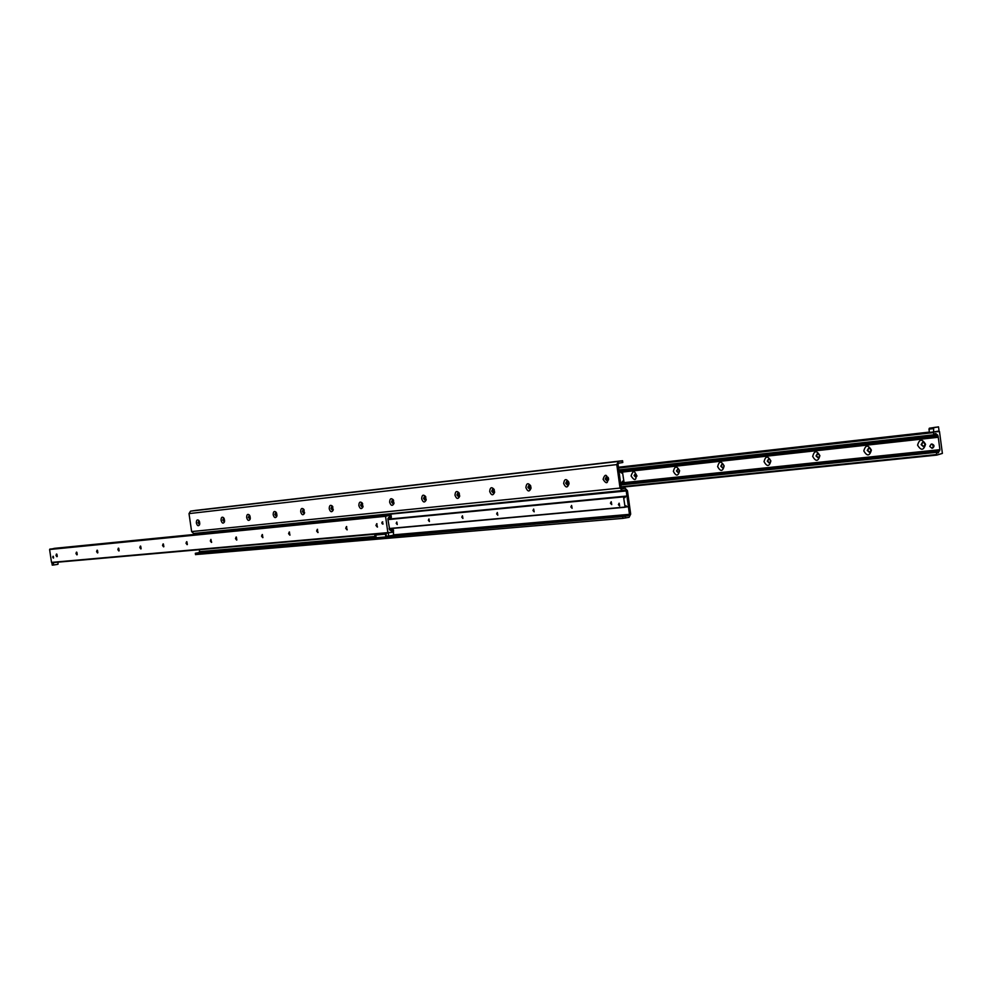 <?xml version="1.0" encoding="UTF-8"?>
<svg xmlns="http://www.w3.org/2000/svg" width="992" height="992" viewBox="0 0 992 992"><rect width="100%" height="100%" fill="white"/><g stroke="black" fill="none" stroke-linecap="round" stroke-linejoin="round"><path stroke-width="1.49" d="M374.133 537.627L372.657 537.813L374.133 537.627M368.801 538.086L367.325 538.272L368.801 538.086M207.08 552.011L205.803 552.172L207.08 552.011M202.814 552.383L201.537 552.544L202.814 552.383M371.368 537.875L370.14 538.024L371.368 537.875M204.86 552.209L203.806 552.333L204.86 552.209M196.366 522.982C196.342 520.13 197.148 519.275 198.784 520.403L199.504 524.842C198.251 526.454 197.21 525.822 196.366 522.982M199.144 520.899L197.954 522.759L199.69 524.26M198.784 520.8L198.14 522.734L199.38 524.47M221.08 520.329C221.067 517.39 221.923 516.522 223.622 517.737L224.341 522.164C223.051 523.875 221.96 523.255 221.08 520.329M223.969 518.233L222.692 520.106L224.514 521.594M223.56 518.109L222.878 520.068L224.167 521.842M246.661 517.576C246.673 514.55 247.578 513.682 249.352 514.997L250.071 519.386C248.732 521.197 247.591 520.602 246.661 517.576M249.686 515.468L248.31 517.353L250.232 518.816M249.203 515.319L248.496 517.328L249.823 519.126M273.184 514.736C273.222 511.612 274.164 510.744 276.024 512.145L276.731 516.485C275.342 518.432 274.164 517.849 273.184 514.736M276.346 512.616L275.702 512.43L274.871 514.501L276.334 516.324L276.88 515.939M275.788 512.43L275.057 514.476L276.421 516.299M300.688 511.785C300.75 508.549 301.742 507.693 303.688 509.206L304.395 513.484C302.957 515.567 301.717 514.997 300.688 511.785M303.986 509.665L303.267 509.442L302.399 511.55L303.912 513.397L304.532 512.951M303.366 509.429L302.585 511.512L304.011 513.372M329.22 508.722C329.307 505.362 330.373 504.519 332.407 506.168L333.089 510.347C331.613 512.591 330.324 512.046 329.22 508.722M332.692 506.614L331.874 506.329L330.968 508.474L332.543 510.359L333.213 509.826M331.973 506.317L331.154 508.45L332.63 510.334M358.844 505.536C358.98 502.064 360.108 501.22 362.229 503.018L362.898 507.073C361.386 509.491 360.034 508.983 358.844 505.536M362.489 503.452L361.584 503.093L360.642 505.288L362.266 507.21L363.01 506.577M361.683 503.093L360.828 505.263L362.365 507.185M389.645 502.237C389.819 498.616 391.022 497.798 393.241 499.77L393.886 503.663C392.324 506.28 390.91 505.808 389.645 502.237M393.477 500.179L392.46 499.745L391.468 501.977L393.154 503.936L393.973 503.192M392.559 499.732L391.654 501.952L393.254 503.911M421.662 498.802C421.898 495.02 423.175 494.227 425.494 496.397L426.114 500.092C424.514 502.944 423.038 502.51 421.662 498.802M425.704 496.781L424.564 496.248L423.534 498.542L425.283 500.526L426.188 499.646M424.663 496.236L423.72 498.505L425.37 500.501M454.993 495.219C455.303 491.276 456.667 490.507 459.085 492.925L459.656 496.335C458.044 499.46 456.494 499.088 454.993 495.219M459.271 493.284L457.982 492.615L456.903 494.958L458.713 496.98L459.705 495.938M458.081 492.602L457.089 494.921L458.812 496.955M489.701 491.499C490.11 487.357 491.573 486.638 494.09 489.354L494.599 492.379C492.987 495.826 491.35 495.541 489.701 491.499M494.239 489.664L492.801 488.833L491.66 491.226L493.545 493.284L494.636 492.032M492.9 488.82L491.858 491.189L493.644 493.26M525.896 487.605C526.417 483.228 527.992 482.596 530.608 485.696L531.03 488.176C529.455 492.044 527.744 491.846 525.896 487.605M530.72 485.956L529.083 484.89L527.893 487.332L529.852 489.44L531.042 487.903M529.182 484.877L528.091 487.295L529.951 489.416M563.654 483.563C564.386 478.876 566.085 478.367 568.763 482.05L569.024 483.625C567.585 488.064 565.8 488.052 563.654 483.563M568.813 482.211L566.953 480.773L565.7 483.278L567.746 485.423L569.024 483.451M567.052 480.76L565.899 483.24L567.846 485.398M603.099 479.322C607.327 465.843 610.886 491.511 603.099 479.322M605.194 479.037L607.315 481.219C609.224 479.272 608.964 477.685 606.496 476.47L605.194 479.037M606.596 476.458L605.38 479L607.414 481.194M195.746 554.565L622.926 518.357L629.114 517.303L630.689 514.116L627.452 490.73L625.208 488.25L622.108 488.796L621.265 487.853L618.028 464.392L618.611 463.202L622.802 462.495L622.567 460.734L618.376 461.441L616.788 464.591L620.037 488.076L622.294 490.569L625.382 490.023L626.225 490.953L196.949 533.138M195.759 554.627L195.325 553.288L199.305 552.569L199.578 549.667M195.56 553.276L622.678 516.596L622.926 518.357M625.431 518.01L625.196 516.249L622.678 516.596M625.196 516.249L628.878 515.542L629.461 514.352L626.225 490.953M622.182 490.569L193.663 533.46L191.63 531.588L189.013 513.608L190.514 511.165L195.784 510.372L622.567 460.734M374.306 489.738L375.807 489.54L374.306 489.738M379.713 489.118L381.213 488.92L379.713 489.118M387.872 488.163L389.385 487.965L387.872 488.163M393.365 487.531L394.878 487.32L393.365 487.531M604.612 462.966L606.422 462.731L604.612 462.966M611.692 462.148L613.515 461.912L611.692 462.148M377.096 489.416L378.349 489.254L377.096 489.416M390.712 487.828L391.976 487.667L390.712 487.828M608.27 462.545L609.795 462.346L608.27 462.545M631.098 475.949C635.686 461.714 639.418 488.808 631.098 475.949M634.124 475.528L635.884 477.313L636.976 475.999L635.55 473.432L634.124 475.528M635.463 473.432L634.595 475.453L636.12 477.251M673.382 471.398C674.721 465.893 676.804 465.67 679.619 470.729C678.255 476.247 676.172 476.47 673.382 471.398M676.482 470.977L678.317 472.8L679.483 471.002L677.97 468.819L676.482 470.977M677.871 468.819L676.953 470.89L678.553 472.725M717.638 466.649C719.076 460.995 721.246 460.759 724.172 465.942C722.722 471.584 720.552 471.82 717.638 466.649M720.824 466.203L722.734 468.063C724.482 466.364 724.247 465.012 722.027 464.008L720.824 466.203M722.263 463.996L721.283 466.116L722.97 468.001M764.026 461.652C765.551 455.874 767.833 455.626 770.871 460.92C769.333 466.711 767.052 466.959 764.026 461.652M767.287 461.206L769.296 463.103C771.131 461.354 770.883 459.966 768.564 458.949L767.287 461.206M768.8 458.936L767.758 461.119L769.532 463.041M812.684 456.419C814.32 450.492 816.714 450.232 819.888 455.65C818.239 461.59 815.846 461.85 812.684 456.419M816.044 455.96L818.152 457.895C820.074 456.097 819.826 454.683 817.383 453.642L816.044 455.96M817.619 453.629L816.515 455.874L818.375 457.833M863.809 450.926C865.545 444.825 868.062 444.565 871.373 450.108C869.624 456.208 867.107 456.481 863.809 450.926M867.256 450.442L869.463 452.426C871.497 450.566 871.236 449.116 868.67 448.074L867.256 450.442M868.918 448.049L867.727 450.368L869.699 452.364M917.588 445.148C919.435 438.886 922.089 438.6 925.536 444.292C923.676 450.554 921.022 450.839 917.588 445.148M921.134 444.652L923.453 446.685C925.586 444.751 925.313 443.263 922.622 442.209L921.134 444.652M922.858 442.184L921.593 444.565L923.676 446.623M937.638 435.042L935.543 433.516L933.708 434.794L933.708 431.942L939.486 431.557L942.388 453.406L936.783 455.105L936.287 451.831L938.035 452.96L939.908 449.674L938.209 436.852L622.554 471.684L938.209 436.852L937.638 435.042L618.872 470.506M938.258 437.274L622.616 472.043M56.904 554.243L57.263 556.376M57.09 556.611L56.668 554.069M55.998 555.433L56.457 554.032L56.904 556.71L55.998 555.433M76.868 552.308L77.24 554.565M77.091 554.764L76.657 552.172M75.962 553.573L76.434 552.147L76.892 554.863L75.962 553.573M97.464 550.324L97.861 552.693M97.724 552.854L97.278 550.213M96.571 551.639L97.067 550.188L97.526 552.953L96.571 551.639M118.73 548.278L119.139 550.758M119.028 550.882L118.569 548.192M117.85 549.642L118.358 548.167L118.829 550.982L117.85 549.642M140.69 546.17L141.124 548.762M141.038 548.849L140.566 546.108M139.822 547.584L140.356 546.084L140.827 548.948L139.822 547.584M163.395 543.988L163.854 546.679M163.779 546.753L163.308 543.951M162.539 545.464L163.085 543.938L163.581 546.84L162.539 545.464M186.88 541.744L187.352 544.534M187.302 544.571L186.818 541.719M186.025 543.256L186.595 541.706L187.091 544.658L186.025 543.256M211.197 540.764L211.656 542.314L211.197 540.764M210.329 540.987L210.924 539.4L211.432 542.413L210.329 540.987M236.84 539.995L235.935 538.557L236.344 537.032L236.815 539.983M235.501 538.631L236.121 537.019L236.642 540.07L235.501 538.631M262.372 534.614L262.868 537.552M262.954 537.577L262 536.114L262.446 534.552M261.566 536.188L262.21 534.552L262.744 537.664L261.566 536.188M289.366 532.096L289.875 535.023M290.024 535.072L289.032 533.584L289.49 531.997M288.585 533.659L289.267 531.985L289.813 535.147L288.585 533.659M317.378 529.492L317.874 532.382M318.097 532.468L317.068 530.956L317.564 529.331M316.622 531.03L317.328 529.331L317.886 532.555L316.622 531.03M346.444 526.789L346.94 529.641M347.25 529.778L346.171 528.228L346.692 526.566M345.724 528.302L346.456 526.566L347.026 529.852L345.724 528.302M376.638 524.012L377.121 526.789M377.518 526.975L376.402 525.4L376.948 523.702M375.956 525.475L376.724 523.702L377.307 527.05L375.956 525.475M389.732 529.939L391.679 531.005L393.489 529.976L393.427 532.109L387.872 532.617L385.553 516.311L390.997 514.91L391.381 517.34L389.744 516.547L387.872 519.052L389.732 529.939M52.75 557.219L53.06 556.252L53.37 558.099L52.75 557.219M381.821 523.057L382.354 521.829L382.751 524.148L381.821 523.057M54.51 548.34L390.997 514.91L54.498 548.34L49.6 549.506L51.51 562.39L53.345 562.563L53.692 565.006L57.97 564.287L58.094 562.154M199.429 521.507L199.764 523.59M224.242 518.791L224.589 520.974M249.934 515.989L250.306 518.246M276.57 513.087L276.954 515.418M304.197 510.086L303.726 511.351L304.581 512.48M332.866 506.974L332.32 508.288L333.262 509.429M362.638 503.75L362.006 505.089L363.047 506.242M393.588 500.414L392.869 501.778L394.01 502.932M425.779 496.942L424.96 498.331L426.2 499.472M459.296 493.346L458.354 494.748L459.718 495.864M494.202 489.602L493.136 491.015L494.624 492.106M530.559 485.696L529.406 487.109L530.98 488.188M568.515 481.628L567.25 483.054L568.937 484.096M608.158 477.388L606.769 478.801L608.58 479.806M620.546 482.633L621.823 482.534L622.616 481.12L623.98 481.963L622.406 471.56L621.476 473.01L620.36 471.932L619.107 472.254L620.546 482.633M396.205 523.354L396.8 522.003L397.246 524.545L396.205 523.354M428.346 520.329L428.966 518.952L429.424 521.556L428.346 520.329M461.801 517.192L462.446 515.79L462.917 518.432L461.801 517.192M496.645 513.93L497.314 512.492L497.798 515.195L496.645 513.93M532.964 510.52L533.671 509.057L534.167 511.81L532.964 510.52M570.859 506.974L571.603 505.474L572.111 508.288L570.859 506.974M610.44 503.254L611.221 501.716L611.742 504.593L610.44 503.254M618.388 504.68L619.144 503.192L619.665 505.982L618.388 504.68M626.944 496.161L625.729 496.236L624.886 497.686L623.522 496.856L625.096 507.259L626.026 505.784L627.192 506.875L628.382 506.503L626.944 496.161M620.62 483.178L621.959 482.41M618.996 471.423L620.484 471.77M620.707 471.746L620.211 470.493L618.896 470.716M620.719 483.885L622.009 483.662L622.455 482.36M620.211 470.493L618.884 470.642L620.211 470.493M390.315 529.505L390.315 528.848L389.472 529.666M390.228 528.897L389.286 529.058M390.315 528.848L389.273 528.947M388.765 517.998L388.765 518.655L388.207 518.06M388.765 518.655L387.86 518.816M933.385 427.639L931.252 427.961L933.385 427.639M933.584 427.726L938.519 426.87L939.064 430.999L933.633 431.954L933.584 427.726L929.368 428.209L928.983 429.127L933.199 428.643M929.368 428.209L938.519 426.87M935.989 427.192L933.497 427.564L935.989 427.192M928.983 429.127L929.417 432.425L933.633 431.954M385.938 533.225L393.489 532.096L393.452 535.246L388.703 536.102L388.269 533.026L51.869 562.7L52.229 565.13L53.692 565.006M385.925 533.237L386.372 536.3L388.703 536.102M931.55 444.143L931.934 444.019C934.402 444.974 934.662 446.338 932.703 448.099L932.294 448.124M929.777 446.388L931.141 444.168C933.621 445.123 933.869 446.487 931.91 448.248L929.777 446.388M383.135 523.875L382.18 523.726L381.957 522.424L382.813 521.966M53.556 557.975L53.283 556.314M385.987 533.646L375.447 535.048L375.844 537.788L386.21 536.908L385.814 534.142L375.447 535.048M385.194 533.894L381.945 534.291L385.194 533.894M381.808 534.192L380.32 534.366L381.808 534.192M375.794 535.023L376.191 537.763L375.224 537.85L374.84 535.097M392.001 535.506L386.756 536.275M386.83 536.846L385.863 536.932L385.466 534.167M628.878 515.542L391.58 536.002M375.162 537.416L199.305 552.569M622.071 460.834L622.319 462.594M190.514 511.165L618.376 461.441M616.788 464.591L189.013 513.608M199.863 551.639L375.026 536.436M393.7 534.812L629.461 514.352M191.63 531.588L620.037 488.076M936.113 433.727L935.034 433.851M929.38 432.09L618.413 467.244L929.38 432.09M929.417 432.425L618.462 467.53M933.422 432.624L618.537 468.075M933.708 434.794L618.785 469.923M933.869 435.166L618.834 470.245M938.085 435.996L620.893 471.138M939.908 449.674L622.505 482.794M939.722 450.752L620.942 483.848M938.606 452.55L937.378 452.674M936.138 451.93L620.806 484.542M936.039 452.389L620.856 484.927M936.336 454.559L621.116 486.774M936.746 455.105L621.19 487.283L936.77 455.105M392.249 530.67L391.456 530.745M387.872 532.617L51.51 562.39M392.993 529.753L389.881 530.038M390.265 516.683L389.261 516.782M391.22 517.303L388.616 517.551M385.838 515.79L49.873 549.097M385.553 516.311L49.6 549.506M623.05 481.703L622.368 481.777M623.732 482.199L621.922 482.385M622.269 471.609L619.07 471.932L622.331 471.572M621.761 472.304L620.98 472.39M620.298 471.919L619.082 472.043L620.298 471.919M626.832 496.037L387.884 519.188L626.832 496.037M387.897 519.287L625.679 496.273L387.897 519.262M625.171 496.98L624.377 497.054M387.922 519.411L623.633 496.62M623.522 496.856L387.946 519.61M624.935 507.073L389.1 528.525M625.084 507.259L389.236 528.686L625.096 507.259M626.46 506.366L625.791 506.428M627.142 506.85L625.369 507.011M627.192 506.875L625.357 507.036L627.192 506.875M621.91 482.955L620.608 483.092M620.583 482.906L622.009 482.757M620.434 471.361L619.008 471.522M195.325 553.288L195.523 554.64M622.294 490.569L193.663 533.46M934.055 435.24L618.847 470.332M936.287 451.831L620.806 484.48M388.269 533.026L51.869 562.7M393.167 529.654L389.769 529.964M391.381 517.34L388.566 517.613M931.934 444.019L931.141 444.168M932.703 448.099L931.91 448.248"/></g></svg>
